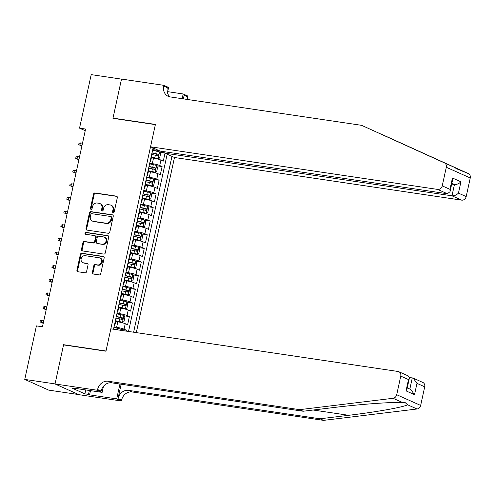 <?xml version="1.0" encoding="UTF-8"?>
<svg xmlns="http://www.w3.org/2000/svg" width="495" height="495" viewBox="0 0 495 495"><rect width="100%" height="100%" fill="white"/><g stroke="black" fill="none" stroke-linecap="round" stroke-linejoin="round"><path stroke-width="0.74" d="M113.176 212.689A0.965 0.835 -65.9 0 0 114.215 211.872L117.315 197.654A1.38 1.194 -65.9 0 0 116.418 196.138L95.009 192.957A1.38 1.194 -65.9 0 0 93.524 194.12L90.424 208.346A0.965 0.835 -65.9 0 0 92.089 208.593L92.491 206.749A4.418 3.812 -65.9 0 1 97.23 203.03L99.019 203.297A4.418 3.812 -65.9 0 1 99.885 203.55A4.418 3.812 -65.9 0 1 101.89 208.147L101.487 209.985A0.965 0.835 -65.9 0 0 103.152 210.233L103.554 208.395A4.418 3.812 -65.9 0 1 108.294 204.676L110.076 204.936A4.418 3.812 -65.9 0 1 110.948 205.19A4.418 3.812 -65.9 0 1 112.953 209.787L112.551 211.625A0.965 0.835 -65.9 0 0 113.176 212.689M92.336 272.504A1.38 1.194 -65.9 0 0 93.233 274.02L99.241 274.911A1.38 1.194 -65.9 0 0 100.72 273.747L104.167 257.957A1.38 1.194 -65.9 0 0 103.269 256.441L81.861 253.261A1.38 1.194 -65.9 0 0 80.376 254.424L76.935 270.214A1.38 1.194 -65.9 0 0 77.833 271.73L85.091 272.807A1.38 1.194 -65.9 0 0 86.569 271.65L88.042 264.887A1.38 1.194 -65.9 0 0 87.145 263.371L83.55 262.839A3.688 3.187 -65.9 0 1 82.82 262.628A3.688 3.187 -65.9 0 1 81.26 258.365A3.688 3.187 -65.9 0 1 85.109 255.68L99.204 257.771A3.688 3.187 -65.9 0 1 99.928 257.982A3.688 3.187 -65.9 0 1 101.487 262.245A3.688 3.187 -65.9 0 1 97.645 264.93L95.294 264.584A1.38 1.194 -65.9 0 0 93.809 265.747L92.336 272.504L92.986 272.795A1.38 1.194 -65.9 0 0 93.314 274.032M64.3 345.015L63.589 344.699L55.044 383.903L24.75 379.405L48.702 390.122L78.748 394.583M63.589 344.699L106.004 350.998L155.362 124.629L112.947 118.33L121.498 79.126L91.204 74.627L79.534 128.149L85.233 130.699M24.75 379.405L36.42 325.883L42.477 326.78L85.592 129.053L79.534 128.149M108.318 233.281A1.38 1.194 -65.9 0 0 109.797 232.118L113.244 216.327A1.38 1.194 -65.9 0 0 112.346 214.811L90.938 211.631A1.38 1.194 -65.9 0 0 89.453 212.794L86.012 228.591A1.38 1.194 -65.9 0 0 86.91 230.101L108.318 233.281M108.708 237.142L105.262 252.933A1.38 1.194 -65.9 0 1 103.783 254.096L82.368 250.916A1.38 1.194 -65.9 0 1 81.471 249.4L82.95 242.643A1.38 1.194 -65.9 0 1 84.428 241.48L93.109 242.773A1.38 1.194 -65.9 0 0 94.594 241.61L95.572 237.124A1.38 1.194 -65.9 0 0 94.675 235.608L85.635 234.265A0.965 0.835 -65.9 0 1 86.043 232.39L107.805 235.626A1.38 1.194 -65.9 0 1 108.708 237.142M126.219 331.124L126.417 330.221L120.997 329.416M114.029 326.898L116.616 327.282A5.624 0.668 12.3 0 1 124.053 329.163L125.241 323.705L127.605 324.763L129.393 316.583L123.973 315.779M116.999 313.261L119.592 313.644A5.624 0.668 12.3 0 1 127.029 315.525L128.217 310.068L130.581 311.126L132.363 302.946L126.943 302.142M119.976 299.624L122.562 300.007A5.624 0.668 12.3 0 1 129.999 301.888L131.187 296.431L133.551 297.489L135.339 289.309L129.919 288.505M122.946 285.986L125.538 286.376A5.624 0.668 12.3 0 1 132.976 288.251L134.164 282.793L136.527 283.852L138.309 275.672L132.889 274.867M125.922 272.349L128.508 272.739A5.624 0.668 12.3 0 1 135.946 274.614L137.134 269.162L139.497 270.214L141.285 262.034L135.865 261.23M128.892 258.718L131.484 259.102A5.624 0.668 12.3 0 1 138.922 260.976L140.11 255.525L142.473 256.577L144.255 248.397L138.835 247.593M131.868 245.081L134.454 245.464A5.624 0.668 12.3 0 1 141.892 247.339L143.086 241.888L145.443 242.946L147.232 234.76L141.811 233.956M134.838 231.443L137.431 231.827A5.624 0.668 12.3 0 1 144.868 233.702L146.056 228.251L148.42 229.309L150.202 221.123L144.781 220.318M137.814 217.806L140.407 218.19A5.624 0.668 12.3 0 1 147.838 220.065L149.032 214.613L151.39 215.672L153.178 207.485L147.758 206.681M140.79 204.169L143.377 204.553A5.624 0.668 12.3 0 1 150.814 206.434L152.002 200.976L154.366 202.034L156.148 193.848L150.727 193.044M143.76 190.532L146.353 190.915A5.624 0.668 12.3 0 1 153.784 192.796L154.978 187.339L157.342 188.397L159.124 180.211L153.704 179.407M146.737 176.894L149.323 177.278A5.624 0.668 12.3 0 1 156.76 179.159L157.948 173.702L160.312 174.76L162.094 166.58L159.737 165.522A5.624 0.668 -167.7 0 0 152.299 163.641L149.707 163.257M156.674 165.776L162.094 166.58M125.241 323.705A5.624 0.668 -167.7 0 0 117.804 321.83L115.675 321.515M128.217 310.068A5.624 0.668 -167.7 0 0 120.78 308.193L118.645 307.878M131.187 296.431A5.624 0.668 -167.7 0 0 123.756 294.556L121.622 294.24M134.164 282.793A5.624 0.668 -167.7 0 0 126.726 280.919L124.592 280.603M137.134 269.162A5.624 0.668 -167.7 0 0 129.702 267.281L127.568 266.966M140.11 255.525A5.624 0.668 -167.7 0 0 132.672 253.644L130.538 253.329M143.086 241.888A5.624 0.668 -167.7 0 0 135.649 240.007L133.514 239.691M146.056 228.251A5.624 0.668 -167.7 0 0 138.619 226.37L136.484 226.054M149.032 214.613A5.624 0.668 -167.7 0 0 141.595 212.732L139.46 212.417M152.002 200.976A5.624 0.668 -167.7 0 0 144.565 199.095L142.43 198.78M154.978 187.339A5.624 0.668 -167.7 0 0 147.541 185.464L145.406 185.142M157.948 173.702A5.624 0.668 -167.7 0 0 150.511 171.827L148.376 171.505M136.298 332.615L174.481 157.503L461.662 200.141L451.985 195.81L454.453 184.493L451.848 183.323M133.613 332.219L171.957 156.37M153.054 147.918L113.516 329.237M165.002 153.258L163.288 161.123L160.924 160.064A5.624 0.668 -167.7 0 0 153.487 158.19L151.352 157.868M150.035 161.76A5.624 0.668 -167.7 0 0 150.542 161.599A5.624 0.668 -167.7 0 0 150.146 161.24M150.542 161.599L151.73 156.142A5.624 0.668 -167.7 0 0 151.334 155.789M156.76 179.159L159.124 180.211M153.784 192.796L156.148 193.848M150.814 206.434L153.178 207.485M147.838 220.065L150.202 221.123M144.868 233.702L147.232 234.76M141.892 247.339L144.255 248.397M138.922 260.976L141.285 262.034M135.946 274.614L138.309 275.672M132.976 288.251L135.339 289.309M129.999 301.888L132.363 302.946M127.029 315.525L129.393 316.583M124.053 329.163L126.417 330.221M128.527 331.464L167.168 154.23M158.945 150.554L152.683 149.62M152.974 148.271L154.285 148.469M159.65 152.138L164.86 152.912M165.07 151.953L163.981 151.674M147.176 174.877A5.624 0.668 12.3 0 1 147.566 175.236L148.754 169.779A5.624 0.668 -167.7 0 0 148.364 169.426M144.2 188.515A5.624 0.668 12.3 0 1 144.596 188.873L145.784 183.416A5.624 0.668 -167.7 0 0 145.388 183.057M147.566 175.236A5.624 0.668 12.3 0 1 147.065 175.397M141.23 202.152A5.624 0.668 12.3 0 1 141.62 202.504L142.808 197.053A5.624 0.668 -167.7 0 0 142.418 196.694M144.596 188.873A5.624 0.668 12.3 0 1 144.088 189.028M138.254 215.789A5.624 0.668 12.3 0 1 138.65 216.142L139.838 210.691A5.624 0.668 -167.7 0 0 139.442 210.332M141.62 202.504A5.624 0.668 12.3 0 1 141.112 202.665M135.284 229.426A5.624 0.668 12.3 0 1 135.673 229.779L136.861 224.328A5.624 0.668 -167.7 0 0 136.472 223.969M138.65 216.142A5.624 0.668 12.3 0 1 138.142 216.303M132.307 243.064A5.624 0.668 12.3 0 1 132.697 243.416L133.891 237.965A5.624 0.668 -167.7 0 0 133.495 237.606M135.673 229.779A5.624 0.668 12.3 0 1 135.166 229.94M129.331 256.701A5.624 0.668 12.3 0 1 129.727 257.053L130.915 251.602A5.624 0.668 -167.7 0 0 130.525 251.243M132.697 243.416A5.624 0.668 12.3 0 1 132.196 243.577M126.361 270.338A5.624 0.668 12.3 0 1 126.751 270.691L127.945 265.24A5.624 0.668 -167.7 0 0 127.549 264.881M129.727 257.053A5.624 0.668 12.3 0 1 129.22 257.214M123.385 283.969A5.624 0.668 12.3 0 1 123.781 284.328L124.969 278.871A5.624 0.668 -167.7 0 0 124.579 278.518M126.751 270.691A5.624 0.668 12.3 0 1 126.25 270.852M120.415 297.606A5.624 0.668 12.3 0 1 120.805 297.965L121.999 292.508A5.624 0.668 -167.7 0 0 121.603 292.155M123.781 284.328A5.624 0.668 12.3 0 1 123.274 284.489M117.439 311.244A5.624 0.668 12.3 0 1 117.835 311.603L119.023 306.145A5.624 0.668 -167.7 0 0 118.633 305.792M120.805 297.965A5.624 0.668 12.3 0 1 120.304 298.126M114.469 324.881A5.624 0.668 12.3 0 1 114.859 325.24L116.053 319.782A5.624 0.668 -167.7 0 0 115.657 319.43M117.835 311.603A5.624 0.668 12.3 0 1 117.327 311.763M114.859 325.24A5.624 0.668 12.3 0 1 114.357 325.401M113.349 212.695A0.965 0.835 -65.9 0 1 113.194 211.916L113.596 210.078A4.418 3.812 -65.9 0 0 111.592 205.481L110.948 205.19M99.885 203.55L100.534 203.841A4.418 3.812 -65.9 0 1 102.533 208.432L102.137 210.276A0.965 0.835 -65.9 0 0 102.286 211.049M116.981 196.416L95.653 193.248A1.38 1.194 -65.9 0 0 94.174 194.411L91.074 208.63A0.965 0.835 -65.9 0 0 91.222 209.41M112.909 215.09L91.581 211.922A1.38 1.194 -65.9 0 0 90.102 213.085L86.656 228.876A1.38 1.194 -65.9 0 0 86.99 230.113M111.257 217.553A0.965 0.835 -65.9 0 0 110.626 216.488L91.835 213.698A0.965 0.835 -65.9 0 0 90.802 214.514L90.375 216.451A4.418 3.812 -65.9 0 0 92.379 221.048A4.418 3.812 -65.9 0 0 93.246 221.302L106.091 223.208A4.418 3.812 -65.9 0 0 110.837 219.489L111.257 217.553L111.907 217.837A0.965 0.835 -65.9 0 0 111.468 216.835L110.818 216.544M92.379 221.048L93.029 221.339A4.418 3.812 -65.9 0 0 93.895 221.593L93.246 221.302M111.907 217.837L111.48 219.78A4.418 3.812 -65.9 0 1 106.741 223.499L93.895 221.593M94.941 235.688L95.591 235.979A1.38 1.194 -65.9 0 1 96.216 237.414L95.238 241.9A1.38 1.194 -65.9 0 1 93.759 243.057L85.078 241.77A1.38 1.194 -65.9 0 0 83.593 242.934L82.121 249.69A1.38 1.194 -65.9 0 0 82.455 250.928M108.374 235.905L86.687 232.681A0.965 0.835 -65.9 0 0 85.821 234.296M102.118 244.109A3.688 3.187 -65.9 0 0 105.967 241.418A3.688 3.187 -65.9 0 0 104.408 237.161A3.688 3.187 -65.9 0 0 103.684 236.944L98.715 236.208A1.38 1.194 -65.9 0 0 97.237 237.371L96.259 241.857A1.38 1.194 -65.9 0 0 97.156 243.373L102.768 244.4A3.688 3.187 -65.9 0 0 106.617 241.708A3.688 3.187 -65.9 0 0 105.058 237.445L104.408 237.161M96.884 243.292L97.534 243.583A1.38 1.194 -65.9 0 0 97.8 243.658L97.156 243.373M102.768 244.4L97.8 243.658M99.928 257.982L100.578 258.272A3.688 3.187 -65.9 0 1 102.137 262.536A3.688 3.187 -65.9 0 1 98.288 265.221L95.937 264.875A1.38 1.194 -65.9 0 0 94.458 266.032L92.986 272.795M82.82 262.628L83.469 262.919A3.688 3.187 -65.9 0 0 84.193 263.13L83.55 262.839M87.714 263.649L84.193 263.13M103.832 256.719L82.51 253.551A1.38 1.194 -65.9 0 0 81.025 254.715L77.585 270.505A1.38 1.194 -65.9 0 0 77.913 271.743M151.464 157.348L158.066 158.765L159.656 157.979L160.547 153.889L159.551 151.946A3.725 0.439 -167.7 0 0 156.284 151.012L152.553 150.22M158.066 158.765A3.725 0.439 -167.7 0 0 154.799 157.831L151.513 157.132M151.631 154.446L155.362 155.238A3.725 0.439 12.3 0 1 157.998 155.931L158.351 154.298A3.725 0.439 -167.7 0 0 155.721 153.605L151.984 152.813M151.94 153.023L156.606 154.038L157.064 155.257M81.966 145.679L78.68 144.701L78.977 143.34L80.413 142.913L79.874 145.369L81.892 146.013M80.413 142.913L82.504 143.222M361.616 125.334L170.162 96.909A9.838 8.495 114.1 0 1 168.226 96.346A9.838 8.495 114.1 0 1 163.758 86.105L163.925 85.35L121.51 79.058L112.996 118.126L155.405 124.424L150.53 146.786L437.71 189.424A4.22 3.638 -65.9 0 0 442.239 185.873L446.298 167.261A4.22 3.638 -65.9 0 0 444.399 162.88L361.616 125.334L453.872 167.112C457.306 169.197 458.976 169.946 458.877 169.352L381.682 134.411M458.618 169.568L468.35 173.59L382.022 134.461M165.095 151.841L164.804 153.172L451.985 195.81C454.361 195.933 456.514 195.036 458.457 193.124L466.191 196.589L470.25 177.971L446.298 167.261M164.804 153.172L174.481 157.503M112.996 118.126L113.701 118.441M167.7 91.668L183.181 93.97L187.877 96.067L187.71 96.816A9.838 8.495 114.1 0 0 187.469 99.476M163.925 85.35L168.616 87.454L167.446 92.806M150.53 146.786L160.207 151.117L447.387 193.755L437.71 189.424M183.373 98.87L184.165 95.232L187.71 96.816M182.154 98.691L183.181 93.97M468.35 173.59A4.22 3.638 114.1 0 1 470.25 177.971M466.191 196.589A4.22 3.638 114.1 0 1 461.662 200.141M170.101 96.896A9.838 8.495 114.1 0 1 167.304 87.689L163.758 86.105M184.016 98.963A9.838 8.495 114.1 0 1 184.165 95.232M451.681 184.078L454.453 184.493C456.829 184.61 458.983 183.719 460.925 181.807L458.457 193.124M442.239 185.873L449.974 189.331L450.017 191.713L447.387 193.755M449.974 189.331L452.442 178.014L452.486 180.397L450.017 191.713M323.575 420.373L320.03 418.789L348.684 415.299C376.243 412.044 404.044 407.063 407.552 404.762L405.275 402.67L402.546 402.522C392.43 401.872 359.036 404.347 331.823 407.756L303.169 411.246L111.709 382.821A9.838 8.495 -65.9 0 0 101.147 391.106L97.602 389.522L97.441 390.27L55.032 383.971L63.546 344.904L105.961 351.203L110.837 328.835L398.017 371.473A4.22 3.638 -65.9 0 1 398.846 371.72A4.22 3.638 -65.9 0 1 400.758 376.107L396.705 394.719L420.657 405.436A4.22 3.638 114.1 0 1 417.025 408.994L323.575 420.373L132.122 391.947A9.838 8.495 -65.9 0 0 121.553 400.232L121.393 400.987L78.983 394.688L55.032 383.971M303.169 411.246L299.624 409.662L108.17 381.237A9.838 8.495 -65.9 0 0 97.602 389.522M121.157 384.219L118.014 398.648A9.838 8.495 -65.9 0 1 128.576 390.363L320.03 418.789M424.716 386.818L416.976 383.359L413.177 378.124L422.798 382.431A4.22 3.638 114.1 0 1 424.716 386.818L420.657 405.436M402.546 402.522L393.073 398.283L299.624 409.662M90.474 390.642L89.558 394.855L88.518 394.391L89.372 390.475M76.094 388.501L72.394 388.266L84.886 393.853L88.518 394.391M76.026 388.804L74.993 388.34L102.131 392.368L97.441 390.27M121.393 400.987L116.696 398.883L119.939 384.04M89.558 394.855L116.696 398.883M409.47 377.444L413.177 378.124M103.443 386.354L102.131 392.368M393.073 398.283A4.22 3.638 -65.9 0 0 396.705 394.719M84.886 393.853L85.74 389.936M416.976 383.359L414.513 394.676L410.708 389.447L407.243 387.894M414.513 394.676L406.03 390.883L406.952 389.225L409.421 377.908L408.474 376.021L398.846 371.72M406.03 390.883L408.499 379.566L409.421 377.908M148.494 170.985L155.09 172.402L156.686 171.617L157.577 167.527L156.581 165.584A3.725 0.439 -167.7 0 0 153.308 164.649L149.577 163.857M155.09 172.402A3.725 0.439 -167.7 0 0 151.823 171.468L148.537 170.769M148.655 168.083L152.386 168.875A3.725 0.439 12.3 0 1 155.022 169.568L155.381 167.935A3.725 0.439 -167.7 0 0 152.745 167.242L149.014 166.45M148.964 166.66L153.636 167.675L154.094 168.894M78.996 159.316L75.704 158.338L76.001 156.977L77.437 156.55L76.904 159L78.922 159.65M77.437 156.55L79.528 156.859M145.518 184.623L152.12 186.04L153.71 185.254L154.601 181.164L153.605 179.221A3.725 0.439 -167.7 0 0 150.338 178.287L146.6 177.495M152.12 186.04A3.725 0.439 -167.7 0 0 148.847 185.105L145.567 184.406M145.685 181.721L149.416 182.513A3.725 0.439 12.3 0 1 152.045 183.206L152.404 181.572A3.725 0.439 -167.7 0 0 149.768 180.873L146.037 180.087M145.994 180.298L150.659 181.312L151.117 182.531M76.02 172.953L72.734 171.975L73.031 170.614L74.467 170.187L73.928 172.637L75.945 173.287M74.467 170.187L76.558 170.497M142.548 198.26L149.143 199.671L150.74 198.891L151.631 194.801L150.629 192.858A3.725 0.439 -167.7 0 0 147.362 191.924L143.63 191.132M149.143 199.671A3.725 0.439 -167.7 0 0 145.876 198.743L142.591 198.043M142.708 195.358L146.44 196.15A3.725 0.439 12.3 0 1 149.075 196.843L149.434 195.209A3.725 0.439 -167.7 0 0 146.798 194.51L143.067 193.724M143.018 193.935L147.689 194.95L148.147 196.169M73.05 186.584L69.758 185.613L70.055 184.251L71.49 183.824L70.958 186.275L72.975 186.924M71.49 183.824L73.582 184.134M139.571 211.891L146.174 213.308L147.764 212.528L148.655 208.432L147.659 206.489A3.725 0.439 -167.7 0 0 144.392 205.561L140.654 204.769M146.174 213.308A3.725 0.439 -167.7 0 0 142.9 212.374L139.621 211.681M139.732 208.995L143.47 209.787A3.725 0.439 12.3 0 1 146.099 210.48L146.458 208.84A3.725 0.439 -167.7 0 0 143.822 208.147L140.091 207.362M140.048 207.572L144.713 208.587L145.171 209.8M70.073 200.221L66.788 199.25L67.085 197.889L68.52 197.462L67.982 199.912L69.999 200.562M68.52 197.462L70.606 197.771M136.601 225.528L143.197 226.945L144.794 226.166L145.685 222.069L144.682 220.126A3.725 0.439 -167.7 0 0 141.415 219.192L137.684 218.406M143.197 226.945A3.725 0.439 -167.7 0 0 139.93 226.011L136.645 225.318M136.762 222.632L140.493 223.424A3.725 0.439 12.3 0 1 143.129 224.117L143.488 222.478A3.725 0.439 -167.7 0 0 140.852 221.785L137.121 220.993M137.072 221.209L141.743 222.224L142.195 223.437M67.097 213.859L63.812 212.887L64.109 211.526L65.544 211.093L65.012 213.549L67.029 214.199M65.544 211.093L67.636 211.408M133.625 239.165L140.227 240.582L141.817 239.797L142.708 235.707L141.712 233.764A3.725 0.439 -167.7 0 0 138.445 232.829L134.708 232.044M140.227 240.582A3.725 0.439 -167.7 0 0 136.954 239.648L133.675 238.955M133.786 236.27L137.523 237.062A3.725 0.439 12.3 0 1 140.153 237.755L140.512 236.115A3.725 0.439 -167.7 0 0 137.876 235.422L134.145 234.63M134.102 234.847L138.767 235.855L139.225 237.074M64.127 227.496L60.842 226.524L61.139 225.157L62.574 224.73L62.036 227.186L64.053 227.836M62.574 224.73L64.659 225.039M130.655 252.803L137.251 254.22L138.841 253.434L139.739 249.344L138.736 247.401A3.725 0.439 -167.7 0 0 135.469 246.467L131.738 245.681M137.251 254.22A3.725 0.439 -167.7 0 0 133.984 253.285L130.699 252.592M130.816 249.907L134.547 250.699A3.725 0.439 12.3 0 1 137.183 251.392L137.536 249.752A3.725 0.439 -167.7 0 0 134.906 249.059L131.175 248.267M131.125 248.484L135.797 249.492L136.249 250.711M61.151 241.133L57.865 240.162L58.163 238.794L59.598 238.367L59.066 240.824L61.083 241.473M59.598 238.367L61.689 238.677M127.679 266.44L134.281 267.857L135.871 267.071L136.762 262.981L135.766 261.038A3.725 0.439 -167.7 0 0 132.499 260.104L128.762 259.312M134.281 267.857A3.725 0.439 -167.7 0 0 131.008 266.923L127.729 266.23M127.84 263.544L131.577 264.33A3.725 0.439 12.3 0 1 134.207 265.029L134.566 263.389A3.725 0.439 -167.7 0 0 131.93 262.697L128.199 261.904M128.156 262.121L132.821 263.13L133.279 264.349M58.181 254.77L54.895 253.799L55.193 252.431L56.628 252.004L56.09 254.461L58.107 255.111M56.628 252.004L58.713 252.314M124.709 280.077L131.305 281.494L132.895 280.708L133.792 276.618L132.79 274.675A3.725 0.439 -167.7 0 0 129.523 273.741L125.792 272.949M131.305 281.494A3.725 0.439 -167.7 0 0 128.038 280.56L124.752 279.867M124.87 277.181L128.601 277.967A3.725 0.439 12.3 0 1 131.237 278.666L131.59 277.027A3.725 0.439 -167.7 0 0 128.96 276.334L125.223 275.542M125.179 275.752L129.851 276.767L130.303 277.986M55.205 268.408L51.919 267.436L52.216 266.069L53.652 265.642L53.12 268.098L55.131 268.742M53.652 265.642L55.743 265.951M121.733 293.714L128.335 295.131L129.925 294.346L130.816 290.256L129.82 288.313A3.725 0.439 -167.7 0 0 126.547 287.378L122.816 286.586M128.335 295.131A3.725 0.439 -167.7 0 0 125.062 294.197L121.782 293.504M121.894 290.819L125.631 291.604A3.725 0.439 12.3 0 1 128.261 292.298L128.62 290.664A3.725 0.439 -167.7 0 0 125.984 289.971L122.253 289.179M122.203 289.389L126.875 290.404L127.333 291.623M52.235 282.045L48.949 281.073L49.246 279.706L50.682 279.279L50.144 281.735L52.161 282.379M50.682 279.279L52.767 279.588M118.763 307.352L125.359 308.769L126.949 307.983L127.846 303.893L126.844 301.95A3.725 0.439 -167.7 0 0 123.577 301.016L119.846 300.224M125.359 308.769A3.725 0.439 -167.7 0 0 122.092 307.834L118.806 307.141M118.924 304.45L122.655 305.242A3.725 0.439 12.3 0 1 125.291 305.935L125.643 304.301A3.725 0.439 -167.7 0 0 123.014 303.608L119.276 302.816M119.233 303.027L123.905 304.041L124.356 305.26M49.259 295.682L45.973 294.704L46.27 293.343L47.706 292.916L47.173 295.373L49.184 296.016M47.706 292.916L49.797 293.226M115.787 320.989L122.383 322.406L123.979 321.62L124.87 317.53L123.874 315.587A3.725 0.439 -167.7 0 0 120.601 314.653L116.87 313.861M122.383 322.406A3.725 0.439 -167.7 0 0 119.116 321.472L115.836 320.779M115.948 318.087L119.679 318.879A3.725 0.439 12.3 0 1 122.315 319.572L122.673 317.939A3.725 0.439 -167.7 0 0 120.038 317.246L116.306 316.454M116.257 316.664L120.928 317.679L121.386 318.898M46.289 309.319L43.003 308.342L43.3 306.98L44.736 306.553L44.197 309.01L46.214 309.653M44.736 306.553L46.821 306.863M121.516 330.425L120.898 329.225A3.725 0.439 -167.7 0 0 117.631 328.29L113.9 327.498M43.312 322.957L40.027 321.979L40.324 320.618L41.759 320.191L41.227 322.647L43.238 323.291M41.759 320.191L43.851 320.5M116.616 327.282L117.804 321.83M119.592 313.644L120.78 308.193M122.562 300.007L123.756 294.556M125.538 286.376L126.726 280.919M128.508 272.739L129.702 267.281M131.484 259.102L132.672 253.644M134.454 245.464L135.649 240.007M137.431 231.827L138.619 226.37M140.407 218.19L141.595 212.732M143.377 204.553L144.565 199.095M146.353 190.915L147.541 185.464M149.323 177.278L150.511 171.827M152.299 163.641L153.487 158.19M159.737 165.522L160.924 160.064M113.596 210.078L112.953 209.787M102.137 210.276L101.487 209.985M102.533 208.432L101.89 208.147M91.074 208.63L90.424 208.346M94.174 194.411L93.524 194.12M95.653 193.248L95.009 192.957M116.931 196.367L116.418 196.138M113.194 211.916L112.551 211.625M86.656 228.876L86.012 228.591M90.102 213.085L89.453 212.794M91.581 211.922L90.938 211.631M112.86 215.04L112.346 214.811M106.741 223.499L106.091 223.208M111.48 219.78L110.837 219.489M82.121 249.69L81.471 249.4M83.593 242.934L82.95 242.643M85.078 241.77L84.428 241.48M93.759 243.057L93.109 242.773M95.238 241.9L94.594 241.61M96.216 237.414L95.572 237.124M86.687 232.681L86.043 232.39M108.318 235.855L107.805 235.626M94.458 266.032L93.809 265.747M95.937 264.875L95.294 264.584M98.288 265.221L97.645 264.93M87.658 263.6L87.145 263.371M77.585 270.505L76.935 270.214M81.025 254.715L80.376 254.424M82.51 253.551L81.861 253.261M103.783 256.67L103.269 256.441M158.103 158.746L159.576 151.996M155.721 153.605L156.284 151.012M154.799 157.831L155.362 155.238M156.606 154.038L158.351 154.298M407.41 145.976L407.069 145.926M452.442 178.014L460.925 181.807M444.399 162.88L453.872 167.112M348.684 415.299L313.174 410.027M111.709 382.821L108.17 381.237M128.576 390.363L132.122 391.947M408.499 379.566L400.758 376.107M417.025 408.994L407.552 404.762M118.014 398.648L121.553 400.232M409.848 389.064L412.292 377.858M155.133 172.378L156.606 165.633M152.745 167.242L153.308 164.649M151.823 171.468L152.386 168.875M153.636 167.675L155.381 167.935M152.157 186.015L153.629 179.264M149.768 180.873L150.338 178.287M148.847 185.105L149.416 182.513M150.659 181.312L152.404 181.572M149.187 199.652L150.659 192.901M146.798 194.51L147.362 191.924M145.876 198.743L146.44 196.15M147.689 194.95L149.434 195.209M146.211 213.289L147.683 206.539M143.822 208.147L144.392 205.561M142.9 212.374L143.47 209.787M144.713 208.587L146.458 208.84M143.241 226.927L144.713 220.176M140.852 221.785L141.415 219.192M139.93 226.011L140.493 223.424M141.743 222.224L143.488 222.478M140.264 240.564L141.737 233.813M137.876 235.422L138.445 232.829M136.954 239.648L137.523 237.062M138.767 235.855L140.512 236.115M137.294 254.201L138.761 247.451M134.906 249.059L135.469 246.467M133.984 253.285L134.547 250.699M135.797 249.492L137.536 249.752M134.318 267.838L135.791 261.088M131.93 262.697L132.499 260.104M131.008 266.923L131.577 264.33M132.821 263.13L134.566 263.389M131.348 281.476L132.815 274.725M128.96 276.334L129.523 273.741M128.038 280.56L128.601 277.967M129.851 276.767L131.59 277.027M128.372 295.113L129.845 288.362M125.984 289.971L126.547 287.378M125.062 294.197L125.631 291.604M126.875 290.404L128.62 290.664M125.396 308.75L126.868 302M123.014 303.608L123.577 301.016M122.092 307.834L122.655 305.242M123.905 304.041L125.643 304.301M122.426 322.387L123.899 315.637M120.038 317.246L120.601 314.653M119.116 321.472L119.679 318.879M120.928 317.679L122.673 317.939M120.7 330.301L120.922 329.274M117.303 329.8L117.631 328.29"/></g></svg>
